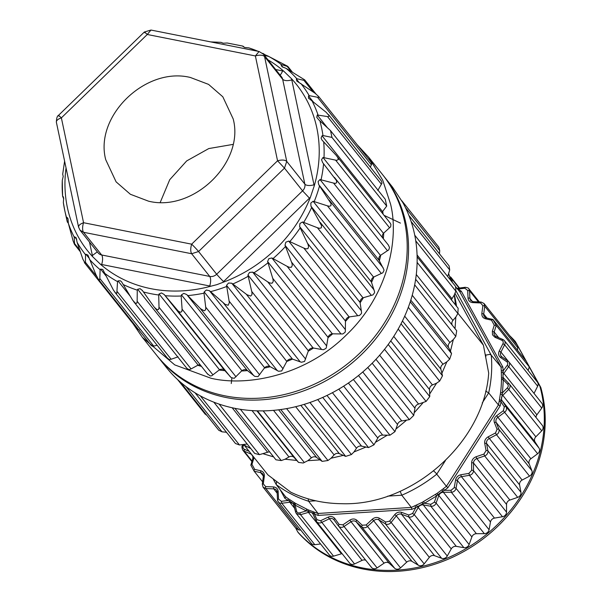 <?xml version="1.0" encoding="UTF-8"?>
<svg xmlns="http://www.w3.org/2000/svg" width="601" height="601" viewBox="0 0 601 601"><rect width="100%" height="100%" fill="white"/><g stroke="black" fill="none" stroke-linecap="round" stroke-linejoin="round"><path stroke-width="0.9" d="M252.991 456.595L250.835 453.454M456.009 287.188L459.773 291.733L501.039 367.046L491.25 355.183L489.792 354.365L485.743 355.131L485.473 354.628M456.895 288.698L458.285 289.043L457.879 289.449M517.438 350.188L517.769 347.686A4.447 3.884 -38.6 0 0 517.371 345.41A4.447 3.884 -38.6 0 0 517.048 344.921L484.015 303.482L481.281 302.153A1.48 0.511 -87.5 0 0 481.1 302.04L473.205 301.694L472.687 302.611C469.922 302.288 468.367 300.793 468.036 298.104A1.48 0.616 -2.7 0 1 469.907 298.427L469.546 290.771L468.788 288.728C468.712 288.097 467.495 287.624 465.129 287.308A1.48 0.413 -97.2 0 1 465.324 287.421M517.416 345.38L525.995 360.923L492.963 319.484L486.284 317.914L485.503 318.793C482.896 318.004 481.679 316.224 481.844 313.459L483.7 314.022L484.737 306.247L484.015 303.482L481.1 302.04A1.48 0.511 -87.5 0 0 480.582 302.957L472.687 302.611M528.151 370.449L529.263 366.895L496.231 325.457L492.963 319.484L491.49 320.138L485.503 318.793M502.721 339.452L496.141 336.62L494.976 337.319L501.835 340.271A2.967 2.584 141.4 0 1 502.924 343.727L499.228 351.044C498.079 353.719 498.537 355.882 500.603 357.527L506.733 361.712A2.967 2.584 141.4 0 1 507.154 365.385L503.15 370.922L502.857 367.031L501.031 367.038M494.758 335.553A4.643 4.049 141.4 0 1 494.172 332.007L496.231 325.457L494.262 325.194L492.369 331.226L494.172 332.007L498.687 337.672M502.857 367.031L461.343 291.275L459.735 291.695M501.489 379.441A135.3 117.991 141.4 0 1 500.61 392.295L502.459 392.836L503.345 379.84L501.489 379.441L501.294 370.622L503.15 370.922L502.939 378.517L503.345 379.84L507.567 384.159A2.967 2.584 141.4 0 1 507.304 387.93L502.459 392.836L501.039 401.859L499.206 401.22A135.3 117.991 141.4 0 1 498.424 404.939L446.43 486.292L447.925 487.666L500.205 405.825L498.432 404.894M488.673 392.889L498.424 404.939M500.61 392.295L499.206 401.22M537.707 382.514L504.352 340.594A4.447 3.884 141.4 0 1 504.63 344.764L537.662 386.195A4.447 3.884 141.4 0 0 537.707 382.514M529.263 366.895L537.752 382.491M534.026 393.407L537.662 386.195M506.733 361.712L508.093 361.118A4.447 3.884 141.4 0 1 508.844 361.817L541.877 403.256A4.447 3.884 141.4 0 1 541.764 408.071L536.888 414.818A4.447 3.884 -38.6 0 0 536.017 417.447M542.14 425.155A4.447 3.884 141.4 0 1 542.365 425.41A4.447 3.884 141.4 0 1 541.749 430.812L535.844 436.792A4.447 3.884 -38.6 0 0 535.033 441.923L502 400.484A4.447 3.884 -38.6 0 1 502.812 395.353L508.716 389.373L541.749 430.812M454.198 487.681A1.48 0.511 10.3 0 1 456.046 488.312A4.447 3.884 141.4 0 1 451.321 492.242L451.05 490.303L454.198 487.681L455.611 479.906C456.317 477.156 458.082 475.436 460.922 474.752L468.93 473.378L471.635 470.328L471.657 462.612C471.86 459.848 473.34 457.894 476.075 456.752L483.903 454.071L486.066 450.675L484.699 443.253C484.414 440.556 485.54 438.43 488.095 436.867L495.502 432.96L497.072 429.324L494.353 422.42C493.579 419.881 494.338 417.642 496.629 415.704L503.383 410.686L504.314 406.922A1.48 0.721 -32.9 0 1 505.989 406.659L539.029 448.098L535.033 441.923M539.029 448.098A4.447 3.884 141.4 0 1 537.632 453.74L530.871 458.758A4.447 3.884 -38.6 0 0 529.165 463.799L496.133 422.36A4.447 3.884 -38.6 0 1 497.838 417.319L504.6 412.301L537.632 453.74M497.072 429.324A1.48 0.699 -21.5 0 1 498.86 429.257L531.893 470.696L529.165 463.799M531.893 470.696A4.447 3.884 141.4 0 1 529.534 476.15L522.126 480.064A4.447 3.884 -38.6 0 0 519.58 484.849L486.547 443.41A4.447 3.884 -38.6 0 1 489.094 438.625L496.494 434.711L529.534 476.15M486.066 450.675A1.48 0.661 -10.5 0 1 487.914 450.833L520.947 492.272L519.58 484.849M520.947 492.272A4.447 3.884 141.4 0 1 517.694 497.365L509.866 500.047A4.447 3.884 -38.6 0 0 506.553 504.442L473.52 463.003A4.447 3.884 -38.6 0 1 476.833 458.608L484.661 455.926L517.694 497.365M471.635 470.328A1.48 0.593 0.2 0 1 473.498 470.718L506.53 512.15L506.553 504.442M506.53 512.15A4.447 3.884 141.4 0 1 502.481 516.732L494.473 518.107A4.447 3.884 -38.6 0 0 490.491 521.976L457.459 480.537A4.447 3.884 -38.6 0 1 461.44 476.676L469.449 475.293L502.481 516.732M455.611 479.906L457.459 480.537L456.046 488.312L489.079 529.744L490.491 521.976M489.079 529.744A4.447 3.884 141.4 0 1 484.361 533.673L476.405 533.703A4.447 3.884 -38.6 0 0 471.883 536.926L438.843 495.487A4.447 3.884 -38.6 0 1 443.373 492.264L451.321 492.242L484.361 533.673M411.324 507.417L421.977 502.459L437.145 493.338L443.305 488.726L444.53 490.326L447.925 487.666M441.825 490.01L443.065 490.972L444.53 490.326L451.05 490.303M476.405 533.703L443.373 492.264A1.48 0.488 89.8 0 1 443.065 490.972L437.686 494.803L438.843 495.487L436.086 503.075L469.118 544.514L471.883 536.926M437.145 493.338L437.686 494.803L436.574 495.983L435.432 494.322M469.118 544.514A4.447 3.884 141.4 0 1 463.867 547.676L456.294 546.362L423.262 504.923L423.089 503.608L424.524 503.232L436.574 495.983L434.305 502.211A1.48 0.413 20 0 1 436.086 503.075A4.447 3.884 141.4 0 1 430.834 506.237L463.867 547.676M423.517 501.489L424.524 503.232L430.804 504.322L430.834 506.237L423.262 504.923A4.643 4.049 141.4 0 0 418.206 507.462L451.238 548.901A4.643 4.049 141.4 0 1 453.432 546.835A4.643 4.049 141.4 0 1 456.302 546.362M421.977 502.459L423.096 503.6L415.854 507.582L414.945 505.794M417.071 506.62L418.206 507.462L414.224 514.576L412.549 513.479L415.854 507.582L411.955 509.317L411.339 507.409M416.681 505.118L417.079 506.62M338.558 526.108L371.403 567.314A4.447 3.884 -38.6 0 0 371.493 567.434A4.447 3.884 -38.6 0 0 377.082 567.922L384.039 563.19A4.447 3.884 141.4 0 1 389.268 563.295L394.692 568.276A4.447 3.884 -38.6 0 0 400.529 567.892L406.689 562.16A4.447 3.884 141.4 0 1 411.978 561.372L418.349 565.24A4.447 3.884 -38.6 0 0 424.163 563.881L429.332 557.322A4.447 3.884 141.4 0 1 434.523 555.67L441.637 558.306A4.447 3.884 -38.6 0 0 447.257 556.015L451.246 548.901M354.537 563.963L320.566 520.744L316.997 519.685L316.149 520.947A4.447 3.884 -38.6 0 0 316.584 521.653L349.617 563.092A4.447 3.884 -38.6 0 0 354.537 563.963L362.072 560.372A4.447 3.884 141.4 0 1 365.814 560.305M289.9 499.882L289.397 500.956L287.917 500.498L288.39 498.785L295.564 503.405L308.29 509.903L314.661 512.307L314.473 514.171L318.169 515.41L318.049 513.464L411.324 507.409L401.784 495.216L387.713 496.133M313.091 511.819L313.406 513.314L314.473 514.171L316.997 519.685M306.6 509.085L306.322 510.91L299.839 512.826A2.967 2.584 141.4 0 1 296.594 511.158L295.669 512.202L296.331 513.554L329.363 554.993A4.447 3.884 -38.6 0 0 333.563 556.143L341.466 553.806A4.447 3.884 141.4 0 1 342.104 553.664M341.466 553.806L308.433 512.368A4.447 3.884 141.4 0 1 312.633 513.517L313.023 514.148A1.48 0.706 155.4 0 1 313.406 513.314L307.885 511.113L308.433 512.368L300.53 514.704L333.563 556.143M308.29 509.903L307.885 511.113L306.322 510.91L295.166 505.163L294.302 504.119A1.48 0.669 166.6 0 0 293.859 504.772A1.48 0.669 166.6 0 0 293.927 504.9L295.609 511.924M295.564 503.405L295.166 505.163L296.594 511.158M294.159 502.624L294.302 504.119L289.397 500.956L289.802 502.241L293.265 503.54L293.859 504.652M260.691 470.748L260.661 472.649L254.148 471.192L254.035 470.35L254.711 469.404L260.691 470.748C263.298 471.537 264.523 473.318 264.35 476.082L263.313 483.858L265.619 486.585L273.508 486.93C276.28 487.246 277.827 488.748 278.158 491.438L278.518 499.093A1.48 0.616 177.3 0 0 277.489 499.732A1.48 0.616 177.3 0 0 277.557 499.904A4.447 3.884 -38.6 0 0 278.316 501.948L311.348 543.387A4.447 3.884 -38.6 0 0 314.819 544.694L320.573 543.965M314.661 512.307L318.042 513.457L308.613 501.272A135.03 117.751 141.4 0 1 276.25 484.601L285.535 496.689M433.629 470.966L435.612 472.717L446.4 486.307M499.634 399.522L500.896 400.446L502 400.484L505.989 406.659A4.447 3.884 141.4 0 1 504.6 412.301L503.383 410.686M500.468 394.211L501.858 394.339L502.812 395.353L535.844 436.792M501.595 377.759L503.969 378.457L509.055 383.663M501.474 372.507L502.812 372.485L503.856 373.379L536.888 414.818M496.141 336.62L494.788 335.591A4.643 4.049 141.4 0 0 495.885 336.5M537.797 382.461L539.886 386.278A144.631 126.127 141.4 0 1 467.413 547.774A144.631 126.127 141.4 0 1 297.803 532.013L298.705 533.147A144.631 126.127 -38.6 0 0 468.314 548.908A144.631 126.127 -38.6 0 0 540.787 387.412L539.886 386.278M509.678 335.674A144.631 126.127 141.4 0 1 515.373 341.541L540.787 387.412M515.373 341.541L517.461 345.357M295.797 528.144L298.855 529.962L300.71 530.044M297.803 532.013L295.752 528.174M254.148 471.192L262.614 481.822M249.137 451.321L244.359 449.27A2.967 2.584 141.4 0 1 243.27 445.814L243.758 444.86M252.803 455.919L252.863 458.458L250.85 465.144L251.939 464.348L253.832 458.315L253.006 458.323A4.643 4.049 -38.6 0 0 252.833 455.964M280.149 489.68L284.851 498.267L285.588 496.772M276.25 484.601L276.535 481.882M315.81 500.806L308.613 501.272L308.133 498.853M401.791 495.216L400.138 491.28M455.949 290.764L491.25 355.183A135.03 117.751 141.4 0 1 488.673 392.881L485.676 391.093M455.505 304.97L454.296 294.941L451.982 298.742A4.447 3.884 -38.6 0 0 451.471 299.914M455.04 328.679L455.836 317.02L452.921 320.468A4.447 3.884 -38.6 0 0 452.455 325.434M343.652 386.165L382.679 435.124L389.974 435.199L394.977 431.646L397.531 424.501A4.447 3.884 -38.6 0 1 401.799 420.948L409.356 419.671L413.751 415.404L414.93 408.199A4.447 3.884 -38.6 0 1 418.596 404.06L426.086 401.445L429.753 396.592L429.527 389.568A4.447 3.884 -38.6 0 1 432.472 384.956L436.596 383.175L439.662 381.079L442.479 375.783L440.879 369.164A4.447 3.884 -38.6 0 1 443.012 364.236L446.843 361.817L449.668 359.18L451.554 353.613L450.457 351.157L453.327 339.542L449.901 342.517A4.447 3.884 -38.6 0 0 448.639 347.626L410.799 300.154M338.806 389.125L377.811 438.054A4.643 4.049 141.4 0 1 379.832 435.838A4.643 4.049 141.4 0 1 382.679 435.124M234.908 408.327L275.934 459.795L281.253 460.561L285.062 459.209L288.983 456.963A4.447 3.884 141.4 0 1 294.129 457.511L298.562 462.424L303.235 463.01L307.832 460.689L311.378 457.857A4.447 3.884 141.4 0 1 316.659 457.519L322.121 461.38L327.966 460.509L331.046 458.24L334.111 454.912A4.447 3.884 141.4 0 1 339.37 453.687L345.68 456.377L351.42 454.551L354.004 451.937L356.491 448.218A4.447 3.884 141.4 0 1 361.577 446.145L368.533 447.565L373.987 444.83L377.811 438.061M213.821 402.167L254.719 453.462L259.414 454.649L267.618 452.252A4.447 3.884 141.4 0 1 269.691 451.96M244.171 445.101L267.941 474.91L290.794 492.204C306.555 499.724 323.669 503.563 342.119 503.706C412.481 505.997 484.158 442.118 488.696 373.063L483.414 345.199L454.957 293.28M231.896 378.052L231.25 383.551M383.235 175.477A144.631 126.127 141.4 0 1 383.926 176.326A144.631 126.127 141.4 0 1 394.406 192.087A144.631 126.127 141.4 0 1 340.752 371.591A144.631 126.127 141.4 0 1 157.74 356.641A144.631 126.127 141.4 0 1 157.064 355.784M157.74 356.641L166.334 367.421A144.631 126.127 -38.6 0 0 349.346 382.371A144.631 126.127 -38.6 0 0 403.008 202.875L392.521 187.114L383.926 176.326M439.466 253.802L439.729 250.594L438.858 247.214L401.799 200.726M447.707 276.558L449.713 269.932L449.082 265.867L408.928 215.496M451.013 280.705L448.759 273.966M454.296 294.941L455.821 291.109L455.581 286.429L414.765 235.231M455.836 317.02L457.872 313.504L458.142 308.283L417.139 256.845M453.327 339.542L455.798 336.425L456.692 330.753L415.659 279.277M450.457 351.157L448.639 347.626M441.99 373.041L446.843 361.817M429.895 393.663L436.596 383.175M414.54 412.391L422.879 402.955M396.397 428.663L406.118 420.572M376.016 441.983L386.819 435.477M354.004 451.937L365.573 447.219M331.046 458.24L343.021 455.445M307.832 460.689L319.845 459.908M285.062 459.209L296.759 460.464M263.441 453.853L273.628 456.903M195.032 392.799L235.464 443.515L239.476 444.98L247.191 444.026M243.615 444.778L250.865 448.631M180.21 381.905L218.749 430.248L222.054 431.841L226.479 432.247M226.194 432.254L227.155 433.096M177.535 379.501L205.099 414.066L206.894 415.366M457.985 313.309L483.414 345.199M454.348 294.813A135.728 118.367 141.4 0 1 456.505 306.225M190.397 77.484L208.57 84.388L222.821 96.791L233.211 118.983C244.727 162.42 193.319 212.318 148.53 201.177L130.364 194.266L116.106 181.863L105.723 159.678C94.207 116.241 145.615 66.343 190.397 77.484M89.474 242.03L92.637 256.672A133.505 116.429 141.4 0 1 66.042 167.927M210.959 286.181A133.505 116.429 141.4 0 1 100.45 264.252L209.734 286.001L210.959 286.181L216.833 284.664L222.595 282.47L223.587 281.576L310.409 197.226A133.505 116.429 141.4 0 1 222.595 282.47M291.553 78.754A133.505 116.429 141.4 0 1 314.233 185.934L291.553 78.754L283.732 71.173L275.671 69.513M267.971 59.852A133.505 116.429 141.4 0 1 283.732 71.173M318.748 119.809L316.757 117.345L317.238 114.994L328.266 116.699L329.243 115.895L326.23 112.342L308.538 98.158L308.531 95.935L309.162 95.627L317.906 97.332L318.575 97.324L318.763 96.641L315.255 93.403L296.781 81.022M327.282 127.6L317.238 114.994M308.861 98.647L308.538 98.158M371.163 162.3L318.763 96.641M296.849 81.105L296.361 79.039L296.841 78.731L304.294 80.444L304.827 80.459L304.669 79.85L304.827 80.459M287.586 66.238L268.76 56.464A137.539 119.945 141.4 0 1 281.366 64.585L281.043 64.863L281.982 66.696L286.189 68.409L304.669 79.85M287.871 66.591L281.366 64.585M268.76 56.464L264.387 55.352M268.489 56.351L263.035 53.835M249.039 47.945A137.539 119.945 141.4 0 1 258.114 51.318L248.882 47.885L244.622 47.449L242.924 46.134L244.502 47.419M243.037 46.525L242.924 46.134M242.887 46.112L227.238 43.009L223.256 43.212L221.236 42.461M62.722 174.298L63.203 176.446L62.271 180.435L62.609 196.226M63.375 196.955L62.617 196.264L63.706 198.961M79.693 249.978L74.539 243.518L74.201 237.079A137.539 119.945 141.4 0 1 68.349 223.339L68.026 218.832L67.485 217.772L66.486 217.404L67.282 221.904L64.818 210.756A137.539 119.945 141.4 0 1 63.345 202.56L63.676 198.082L63.105 196.504M66.734 217.246L68.048 218.892M74.539 243.518L74.434 244.299L73.112 240.941L68.349 223.339M74.434 244.299L80.264 251.654M74.201 237.079L74.562 236.786L76.222 237.981L77.146 242.466L82.893 259.234L85.177 263.351L84.365 262.547M75.914 237.523L76.222 237.981M96.731 276.46L85.44 262.299L85.177 263.351M85.44 262.299L85.522 254.681L85.943 254.246L87.979 255.125M87.911 255.042L95.965 274.77L98.324 279.187L151.046 345.312L152.609 346.319L153.721 346.116L99.819 278.503L99.443 279.841L98.406 279.285M99.819 278.503L100.127 269.684L100.57 269.09L102.779 269.451L113.401 290.035L115.58 292.988L116.804 293.273L117.548 281.629L117.999 280.885L120.365 280.787L121.582 281.809L132.528 300.027L135.368 303.25L136.727 303.235L137.141 302.033L137.268 290.148L137.689 289.269L140.138 288.69L142.535 290.696L154.021 306.863M186.783 368.24L133.572 301.499M142.121 290.118L142.535 290.696M201.478 366.392A137.216 119.659 141.4 0 1 197.767 365.265L198.157 365.115A4.447 3.884 141.4 0 1 200.223 364.83M286.797 361.434L226.539 285.34L228.515 283.018L231.753 283.214L292.492 359.113A137.216 119.659 141.4 0 1 286.797 361.434L281.681 370.96L278.503 371.245L270.255 366.723A137.216 119.659 141.4 0 1 264.357 368.09L258.024 376.632L254.801 376.376L247.492 370.607A137.216 119.659 141.4 0 1 241.579 370.99L234.21 378.329L231.167 377.593L224.909 370.659A137.216 119.659 141.4 0 1 219.155 370.036L212.919 374.844L159.017 307.224L158.619 309.425L157.169 309.755L154.412 307.359M159.017 307.224L158.694 294.993L159.062 293.979L161.496 292.935L164.201 294.528L178.196 311.04L180.323 312.295L181.802 311.656L182.103 309.199L181.156 296.008L181.449 294.873L183.801 293.386L186.731 294.535L200.524 308.689L204.122 310.807L205.572 309.861L205.812 308.08L203.994 293.168L204.182 291.928L206.361 290.028L209.441 290.704L225.232 304.429L228.185 305.263L229.357 302.611L226.547 285.347M219.155 370.036L219.523 369.825A4.447 3.884 141.4 0 1 224.661 370.381L224.909 370.659M241.579 370.99L241.918 370.727A4.447 3.884 141.4 0 1 247.199 370.381L247.492 370.607M286.977 361.156A4.643 4.049 141.4 0 1 289.329 359.27A4.643 4.049 141.4 0 1 292.191 359.03M382.011 212.777A4.447 3.884 -38.6 0 1 382.521 211.612L386.706 206.083L331.962 137.411L322.97 135.533L322.053 135.766L321.084 138.065L321.971 140.041L336.282 155.434L337.739 157.447L338.363 159.573L336.628 160.354L322.992 157.485L321.55 159.693L322.639 162.601L336.425 180.48L336.718 182.666L335.403 183.388L333.563 183.087L387.465 250.707L380.441 255.387A4.447 3.884 -38.6 0 0 379.178 260.488L318.71 184.642L330.993 203.476L330.971 205.662L329.401 206.271L327.425 205.843L381.327 273.455L373.552 277.106A4.447 3.884 -38.6 0 0 371.418 282.034L310.95 206.181L321.618 225.736L321.287 227.869L319.499 228.327L317.426 227.734L371.328 295.354L363.012 297.826A4.447 3.884 -38.6 0 0 360.067 302.431L299.599 226.585L307.937 244.194L308.591 246.575L307.967 248.611L305.992 248.882L303.843 248.108L357.745 315.72L349.128 316.922A4.447 3.884 -38.6 0 0 345.47 321.069L285.002 245.216L291.868 263.013L292.296 265.372L291.41 267.25L289.299 267.295L287.113 266.333L341.015 333.946L332.338 333.818A4.447 3.884 -38.6 0 0 328.063 337.371L267.603 261.518L273.012 279.255L273.23 281.546L272.118 283.229L269.909 283.026L267.73 281.861L321.633 349.481L313.136 347.987A4.447 3.884 -38.6 0 0 308.388 350.849L247.92 274.995L251.969 292.537L251.977 294.618L250.692 296.053L246.988 294.738L231.753 283.221M247.92 274.995L249.535 272.411L252.668 272.14L253.983 272.764M267.73 281.861L253.975 272.764A137.539 119.945 141.4 0 0 267.806 262.93M267.603 261.518L268.835 258.685L271.87 257.964L287.113 266.333M285.002 245.216L285.821 242.203L288.668 241.076L303.843 248.108M299.599 226.585L299.959 223.474L302.543 221.972L317.426 227.734M310.95 206.181L310.83 203.063L313.091 201.252L327.425 205.843M318.71 184.642L318.102 181.585L319.972 179.534L333.563 183.087M335.636 160.166L389.538 227.779L383.461 233.331A4.447 3.884 -38.6 0 0 382.995 238.304M336.282 155.434L390.049 222.866L390.935 224.474L390.635 226.862L389.538 227.779M318.755 119.802L330.52 130.605L385.264 199.277L386.706 206.083M331.962 137.411L330.52 130.605M387.465 250.707L388.772 249.903L389.516 247.537L388.359 245.028L334.457 177.415M381.327 273.455L382.814 272.816L383.986 270.54L383.904 269.601L379.178 260.488M371.328 295.354L372.951 294.903L374.513 292.785L374.581 291.853L371.418 282.034M357.745 315.72L359.473 315.495L361.381 313.609L361.592 312.685L360.067 302.431M341.015 333.946L342.788 333.968L344.989 332.368L345.335 331.489L345.47 321.069M321.633 349.481L323.428 349.729L325.862 348.482L326.32 347.678L328.063 337.371M292.492 359.113L301.364 362.245L304.542 361.479L308.388 350.849M264.357 368.09L264.65 367.782A4.447 3.884 141.4 0 1 269.909 366.557L270.255 366.723M207.383 373.739L210.207 375.956L211.807 375.783L212.919 374.844M197.767 365.265L191.073 368.931L137.171 301.311M186.941 368.443L189.157 369.69L191.073 368.931M178.061 356.821L171.142 359.255L117.24 291.643M167.341 358.008L169.287 359.638L171.142 359.255M157.146 345.274L153.721 346.116M84.696 263.035L137.404 329.153L139.342 329.911M67.282 221.904L68.319 223.196M63.338 202.56L64.818 210.756M370.351 167.093L371.756 163.825L370.742 161.849M377.804 190.509L382.003 183.155L381.402 180.969L328.514 114.618M381.402 180.969L380.779 180.285M142.354 337.341L156.38 354.936A144.631 126.127 -38.6 0 0 225.097 395.871A144.631 126.127 -38.6 0 0 404.586 221.649A144.631 126.127 -38.6 0 0 382.567 174.621L368.533 157.026L382.732 180.202L390.552 204.055C399.447 239.491 387.69 295.767 346.184 335.14C305.624 375.43 247.612 386.879 211.071 378.277L174.733 364.89L142.354 337.341L132.994 323.623M232.97 144.405L208.78 148.567L186.678 160.925L169.715 179.722L160.249 202.372M309.492 198.187L302.573 190.84L216.676 274.229L198.57 251.518A7.415 0.406 45.9 0 0 191.659 244.171C190.427 248.341 190.427 251.534 191.644 253.735L198.57 251.518L284.476 168.137L286.752 161.414L264.56 56.569L282.658 79.279L304.85 184.116L286.752 161.414C284.949 159.843 281.884 159.633 277.557 160.783L255.372 55.946L147.275 34.49L61.37 117.871L83.562 222.716L191.659 244.171L277.557 160.783L284.476 168.137L302.573 190.84A7.415 6.468 -38.6 0 0 304.85 184.116A7.415 3.328 -12 0 0 314.045 184.747M310.409 197.226L314.233 185.934M92.637 256.672L100.45 264.252M485.856 356.551A130.575 113.874 -38.6 0 0 485.743 355.131M449.601 278.383L451.434 278.473L449.525 276.107M459.081 288.074L451.434 278.473L452.373 282.41M252.044 461.065L244.104 451.103L250.963 454.055A4.643 4.049 -38.6 0 1 251.601 454.409M244.359 449.27L244.104 451.103A4.447 3.884 141.4 0 1 242.751 450.081L251.894 461.545M468.036 298.104L467.683 290.448L464.866 288.217L458.285 289.043L461.343 291.275M464.866 288.217A1.48 0.413 -97.2 0 1 465.129 287.308L456.963 288.337M467.683 290.448L469.546 290.771L478.434 301.92M472.416 301.582L469.907 298.427L470.658 300.477L473.025 301.777M486.915 318.057L483.7 314.022A4.447 3.884 141.4 0 0 484.421 316.787A4.447 3.884 141.4 0 0 486.111 317.937M517.769 347.686L484.737 306.247A1.48 0.541 7.6 0 0 482.881 305.684L480.582 302.957M481.844 313.459L482.881 305.684M492.369 331.226L492.519 334.847L494.961 337.311M491.49 320.138L494.262 325.194M501.294 370.622L501.024 367.046M502.999 339.573A4.447 3.884 141.4 0 1 504.352 340.594L502.879 339.475L501.835 340.271M499.228 351.044L500.941 352.081L508.191 361.171M500.603 357.527A1.48 0.699 -55.7 0 1 501.895 356.866L501.219 356.243A4.447 3.884 -38.6 0 1 500.941 352.081L504.63 344.764L502.924 343.727M501.219 356.243A4.447 3.884 -38.6 0 0 501.82 356.829M507.928 361.006L501.97 356.941A1.48 0.699 -55.7 0 0 501.895 356.866L508.093 361.118M508.018 361.051L508.844 361.817A4.447 3.884 141.4 0 1 508.724 366.633L541.764 408.071M507.567 384.159A1.48 0.721 -44.3 0 1 509.077 383.686L503.743 378.202A4.447 3.884 -38.6 0 1 503.856 373.379L508.724 366.633L507.154 365.385M542.365 425.41L509.077 383.686A1.48 0.721 -44.3 0 1 509.1 383.716A4.447 3.884 141.4 0 1 509.325 383.971A4.447 3.884 141.4 0 1 508.716 389.373L507.304 387.93M504.314 406.922L501.039 401.859L500.205 405.825M496.629 415.704L530.871 458.758M494.353 422.42L496.133 422.36L498.86 429.257A4.447 3.884 141.4 0 1 496.494 434.711L495.502 432.96M488.095 436.867L522.126 480.064M484.699 443.253L486.547 443.41L487.914 450.833A4.447 3.884 141.4 0 1 484.661 455.926L483.903 454.071M476.075 456.752L476.833 458.608L509.866 500.047M471.657 462.612L473.52 463.003L473.498 470.718A4.447 3.884 141.4 0 1 469.449 475.293L468.93 473.378M460.922 474.752A1.48 0.391 80.2 0 0 461.44 476.676L494.473 518.107M443.305 488.726L446.415 486.299M430.804 504.322L434.305 502.211M447.257 556.015L414.224 514.576A4.447 3.884 -38.6 0 1 408.605 516.868L441.637 558.306M408.8 515.012L408.605 516.868L401.491 514.231A1.48 0.646 110.3 0 1 401.686 512.375L408.8 515.012L412.549 513.479M434.523 555.67L401.491 514.231A4.447 3.884 141.4 0 0 396.299 515.891L429.332 557.322M394.767 514.584L396.299 515.891L391.123 522.449L389.591 521.142L394.767 514.584C396.758 512.36 399.064 511.624 401.686 512.375M424.163 563.881L391.123 522.449A4.447 3.884 -38.6 0 1 385.309 523.802L418.349 565.24M385.714 522.044L385.309 523.802L378.946 519.933A1.48 0.691 121.3 0 1 379.351 518.182L385.714 522.044L389.591 521.142M411.978 561.372L378.946 519.933A4.447 3.884 141.4 0 0 373.649 520.721L406.689 562.16M372.297 519.226L373.649 520.721L367.496 526.453L366.137 524.966L372.297 519.226C374.611 517.326 376.962 516.973 379.351 518.182M400.529 567.892L367.496 526.453A4.447 3.884 -38.6 0 1 361.659 526.837L394.692 568.276M362.245 525.214L361.659 526.837L356.235 521.856A1.48 0.721 132.6 0 1 356.821 520.233L362.245 525.214L366.137 524.966M389.268 563.295L356.235 521.856A4.447 3.884 141.4 0 0 351.007 521.751L384.039 563.19M349.85 520.098L351.007 521.751L344.05 526.484L342.893 524.831L349.85 520.098C352.419 518.573 354.748 518.618 356.821 520.233M377.082 567.922L344.05 526.484A4.447 3.884 -38.6 0 1 338.461 525.995A4.447 3.884 -38.6 0 1 338.371 525.875L371.493 567.434M320.566 520.744L328.108 517.153C330.858 516.049 333.089 516.492 334.787 518.483L339.107 524.418L338.371 525.875M339.107 524.418L342.893 524.831M334.787 518.483A1.48 0.729 144 0 0 334.043 519.918L333.961 519.812A4.447 3.884 141.4 0 1 334.051 519.933L338.34 525.837M328.108 517.153L362.072 560.372M316.081 520.789L313.068 514.223A1.48 0.706 155.4 0 1 313.023 514.148L316.584 521.653A4.447 3.884 -38.6 0 0 321.497 522.524L329.04 518.933A4.447 3.884 141.4 0 1 333.961 519.812M318.169 515.41L411.955 509.317M312.633 513.517A4.447 3.884 141.4 0 1 313.001 514.08M299.839 512.826L300.53 514.704L296.331 513.554L295.669 512.202M314.819 544.694L281.779 503.255L289.802 502.241L294.738 508.431M273.508 486.93L273.71 488.868A4.447 3.884 141.4 0 1 276.445 490.198L277.129 492.076L277.489 499.732L278.316 501.948A4.447 3.884 -38.6 0 0 281.779 503.255L281.336 501.324L287.917 500.498L284.851 498.267M298.855 529.962L265.822 488.523L273.71 488.868L277.181 493.218M276.445 490.198A4.447 3.884 141.4 0 1 277.174 491.918M278.158 491.438L277.129 492.076M278.518 499.093L281.336 501.324M273.41 479.425L276.062 484.263M288.39 498.785A135.3 117.991 141.4 0 1 285.52 496.696M445.446 460.546L436.739 474.181A135.03 117.751 141.4 0 1 401.784 495.216M482.212 403.001L488.673 392.881M265.619 486.585A1.48 0.511 92.5 0 0 265.822 488.523L263.088 487.193L262.367 484.429A1.48 0.541 -172.4 0 1 262.299 484.233L263.088 487.193L296.12 528.632M263.433 476.292A4.447 3.884 141.4 0 0 262.682 473.888A4.447 3.884 141.4 0 0 260.661 472.649L263.366 476.045M264.35 476.082L263.336 476.45L262.299 484.233A1.48 0.541 -172.4 0 1 263.313 483.858M253.832 458.315L254.02 457.451M254.711 469.404L251.939 464.348M243.27 445.814L242.473 445.912M250.872 465.219L254.058 471.034M451.982 298.742L417.079 254.967M452.921 320.468L416.29 274.522M449.901 342.517L412.241 295.271M443.012 364.236L404.706 316.179M440.879 369.164L402.46 320.972M432.472 384.956L393.76 336.402M429.527 389.568L390.755 340.925M418.596 404.06L379.652 355.214M414.93 408.199L375.956 359.315M401.799 420.948L362.764 371.989M397.531 424.501L358.489 375.535M322.729 397.419L361.577 446.145M317.704 399.567L356.491 448.218M300.831 405.344L339.37 453.687M295.669 406.697L334.111 454.912M278.624 409.807L316.659 457.519M273.5 410.348L311.378 457.857M256.905 410.821L294.129 457.511M252.022 410.588L288.983 456.963M232.136 407.741L267.618 452.252M439.729 250.594L405.45 207.6M411.122 221.521L449.713 269.932M415.757 240.858L455.821 291.109M417.132 262.397L457.872 313.504M414.69 284.859L455.798 336.425M410.265 301.822L451.554 353.613M408.334 307.329L449.668 359.18M401.04 323.796L442.479 375.783M398.193 329.055L439.662 381.079M388.216 344.493L429.753 396.592M384.535 349.331L426.086 401.445M372.177 363.244L413.751 415.404M367.767 367.511L409.356 419.671M353.388 379.479L394.977 431.646M348.385 383.04L389.974 435.199M332.421 392.693L373.987 444.83M368.533 447.565L326.982 395.443M309.928 402.497L351.42 454.551M345.68 456.377L304.211 404.353M286.587 408.605L327.966 460.509M322.121 461.38L280.78 409.529M263.155 410.874L304.339 462.537M298.562 462.424L257.438 410.836M240.385 409.304L281.253 460.561M219.11 404.097L259.414 454.649M200.336 395.871L239.476 444.98M185.994 386.601L222.054 431.841M384.054 215.338L400.454 223.114M312.114 101.013A137.539 119.945 141.4 0 1 317.959 114.753M308.531 95.935L313.384 102.027M300.785 83.411A137.539 119.945 141.4 0 1 309.162 95.627M296.361 79.039L299.23 82.638M286.189 68.409A137.539 119.945 141.4 0 1 291.703 73.39A137.539 119.945 141.4 0 1 296.834 78.731M281.043 64.863L282.958 67.274M263.982 53.97L262.697 53.361A137.539 119.945 141.4 0 1 263.208 53.609M242.894 46.292L243.277 46.773M62.617 196.204A137.539 119.945 141.4 0 1 62.279 180.766M66.486 217.404A137.539 119.945 141.4 0 1 64.833 210.816M74.562 236.786L76.733 239.506M85.522 254.681A137.539 119.945 141.4 0 1 77.146 242.458M85.943 254.246L89.136 258.242M100.127 269.684A137.539 119.945 141.4 0 1 89.474 259.354M100.57 269.09L106.437 276.452M117.548 281.629A137.539 119.945 141.4 0 1 104.95 273.508M117.999 280.885L130.139 296.12M137.268 290.148A137.539 119.945 141.4 0 1 123.1 284.483M137.689 289.269L198.157 365.115M158.694 294.993A137.539 119.945 141.4 0 1 143.384 291.951M164.201 294.528L224.661 370.381M159.062 293.979L219.523 369.825M181.156 296.008A137.539 119.945 141.4 0 1 165.177 295.692M186.731 294.535L247.199 370.381M181.449 294.873L241.918 370.727M203.994 293.168A137.539 119.945 141.4 0 1 187.828 295.579M226.494 286.557A137.539 119.945 141.4 0 1 218.614 289.314A137.539 119.945 141.4 0 1 210.635 291.62M247.98 276.37A137.539 119.945 141.4 0 1 232.91 283.935M313.136 347.987L252.668 272.14M332.338 333.818L271.87 257.964M285.362 246.628A137.539 119.945 141.4 0 1 273.2 258.438M349.128 316.922L288.668 241.076M300.117 227.974A137.539 119.945 141.4 0 1 289.99 241.399M363.012 297.826L302.543 221.972M311.618 207.533A137.539 119.945 141.4 0 1 303.836 222.16M373.552 277.106L313.091 201.252M319.522 185.919A137.539 119.945 141.4 0 1 314.315 201.305M380.441 255.387L319.972 179.534M323.586 163.795A137.539 119.945 141.4 0 1 321.114 179.474M383.461 233.331L322.992 157.485M323.691 141.828A137.539 119.945 141.4 0 1 324.029 157.327M382.521 211.612L322.053 135.766M319.83 120.688A137.539 119.945 141.4 0 1 322.97 135.533M382.732 211.251A137.216 119.659 141.4 0 1 383.1 214.151M383.731 233.008A137.216 119.659 141.4 0 1 383.34 238.695M380.764 255.102A137.216 119.659 141.4 0 1 379.351 260.819M329.31 200.276L383.213 267.888M373.912 276.873A137.216 119.659 141.4 0 1 371.523 282.395M320.243 222.445L374.145 290.058M363.395 297.66A137.216 119.659 141.4 0 1 360.104 302.814M307.509 243.255L361.411 310.867M349.534 316.817A137.216 119.659 141.4 0 1 345.432 321.46M291.515 262.066L345.417 329.679M332.744 333.78A137.216 119.659 141.4 0 1 327.958 337.762M272.734 278.308L326.636 345.921M313.534 348.024A137.216 119.659 141.4 0 1 308.215 351.224M251.744 291.485L305.646 359.105M246.29 294.227L300.192 361.84M283.086 368.826L229.184 301.206M277.346 370.659L223.444 303.039M209.441 290.704L269.909 366.557M259.632 374.791L205.73 307.171M204.182 291.928L264.65 367.782M253.78 375.663L199.885 308.043M236.005 376.812L182.103 309.199M230.221 376.699L176.318 309.087M268.144 56.246L267.851 55.87M291.087 71.286L287.218 66.433M313.151 91.93L303.933 80.369M371.388 164.877L317.486 97.257M381.38 184.206L327.477 116.586M291.853 79.903C287.533 81.052 284.468 80.85 282.658 79.279A7.415 6.468 141.4 0 0 281.531 76.868L263.433 54.158A7.415 6.468 141.4 0 1 264.56 56.569A7.415 3.328 -12 0 0 255.372 55.946L259.076 51.506L150.979 30.05L144.368 32.003L58.47 115.392C57.215 115.903 56.517 118.187 56.374 122.243L78.566 227.088L80.023 230.175L83.547 232.279L191.644 253.735L209.741 276.437A7.415 6.468 -38.6 0 0 216.676 274.229A7.415 0.406 45.9 0 0 223.587 281.576M209.734 286.001C210.959 281.764 210.966 278.579 209.741 276.437L101.652 254.982L83.547 232.279A7.415 2.922 101.2 0 1 83.562 222.716C79.527 224.226 77.972 225.916 78.896 227.764M101.637 264.545A7.415 2.922 101.2 0 0 101.652 254.982A7.415 6.468 141.4 0 1 98.128 252.886L80.023 230.175M58.981 116.203C57.914 114.776 58.71 115.332 61.37 117.871A7.415 3.328 168 0 0 56.374 122.243M144.886 32.815C143.812 31.387 144.616 31.951 147.275 34.49L150.979 30.05M282.545 70.88A7.415 2.922 -78.8 0 1 280.036 74.99M92.329 255.523L97.309 251.857M459.464 288.022L450.78 277.121M479.343 301.965L468.788 288.728M473.205 301.694L470.658 300.477M486.284 317.914L484.421 316.787M293.265 503.54L295.609 512.075M502.879 339.475L496.013 336.522M262.682 473.888L263.336 476.45M273.38 479.403L276.144 484.436M242.857 444.815L242.398 445.709C241.685 446.175 241.805 447.632 242.751 450.081M250.835 465.159L254.073 471.071M207.773 374.288L154.239 307.141M167.679 358.481L114.791 292.139M292.281 71.992L287.879 66.471M315.818 93.824L304.782 79.978M368.533 157.026L357.249 144.849M263.433 54.158L259.076 51.506M210.711 41.905L221.108 42.355M62.692 174.26L64.608 161.113"/></g></svg>
